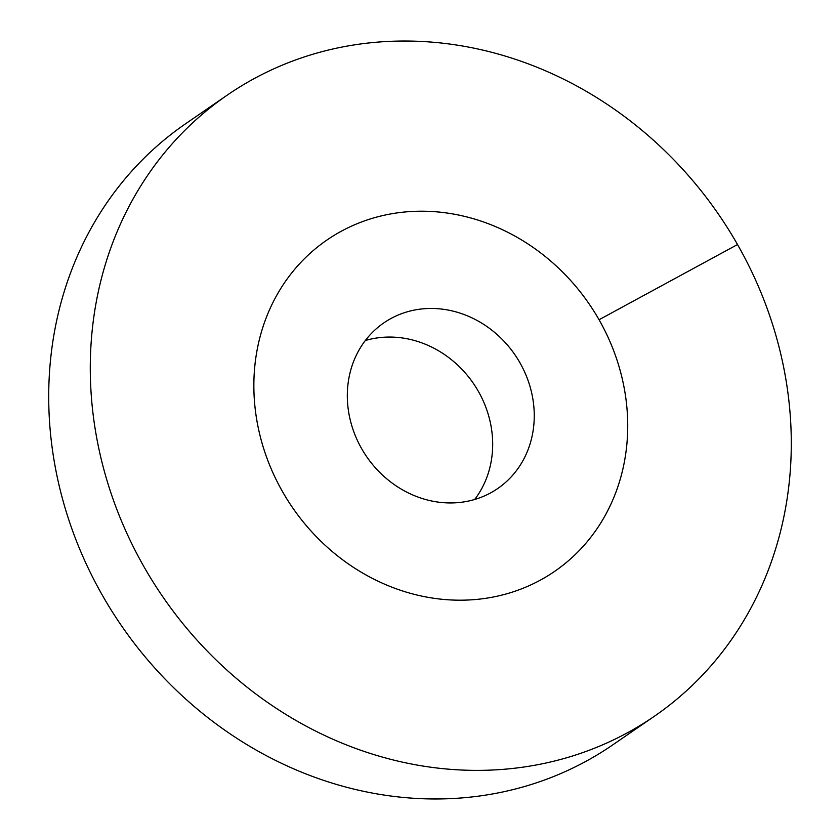 <?xml version="1.0" encoding="UTF-8"?>
<svg xmlns="http://www.w3.org/2000/svg" width="840" height="840" viewBox="0 0 840 840"><rect width="100%" height="100%" fill="white"/><g stroke="black" fill="none" stroke-linecap="round" stroke-linejoin="round"><path stroke-width="1.26" d="M540.299 580.157A201.023 179.897 55.5 0 0 554.704 571.326A201.023 179.897 55.5 0 0 594.195 311.64A201.023 179.897 55.5 0 0 341.271 231.242A201.023 179.897 -124.5 0 0 326.865 240.083A201.023 179.897 55.5 0 0 282.534 491.663A201.023 179.897 -124.5 0 0 554.704 571.326A201.023 179.897 -124.5 0 0 599.046 319.746A201.023 179.897 55.5 0 0 326.865 240.083A201.023 179.897 -124.5 0 0 287.375 499.758A201.023 179.897 -124.5 0 0 540.299 580.157M490.539 492.933A100.506 89.954 -124.5 0 1 364.077 452.729A100.506 89.954 -124.5 0 1 383.828 322.896A100.506 89.954 -124.5 0 1 391.031 318.476A100.506 89.954 55.5 0 1 517.493 358.669A100.506 89.954 55.5 0 1 497.742 488.513A100.506 89.954 55.5 0 1 490.539 492.933M474.673 499.485A100.506 89.954 55.5 0 0 473.33 383.324A100.506 89.954 55.5 0 0 365.327 340.515M737.52 244.535A376.908 337.312 55.5 0 0 227.178 95.162A376.908 337.312 55.5 0 0 144.049 566.874A376.908 337.312 -124.5 0 0 654.392 716.247A376.908 337.312 -124.5 0 0 737.52 244.535L599.046 319.746M227.178 95.162L185.609 123.753A376.908 337.312 55.5 0 0 102.48 595.466A376.908 337.312 -124.5 0 0 612.822 744.839L654.392 716.247"/></g></svg>
